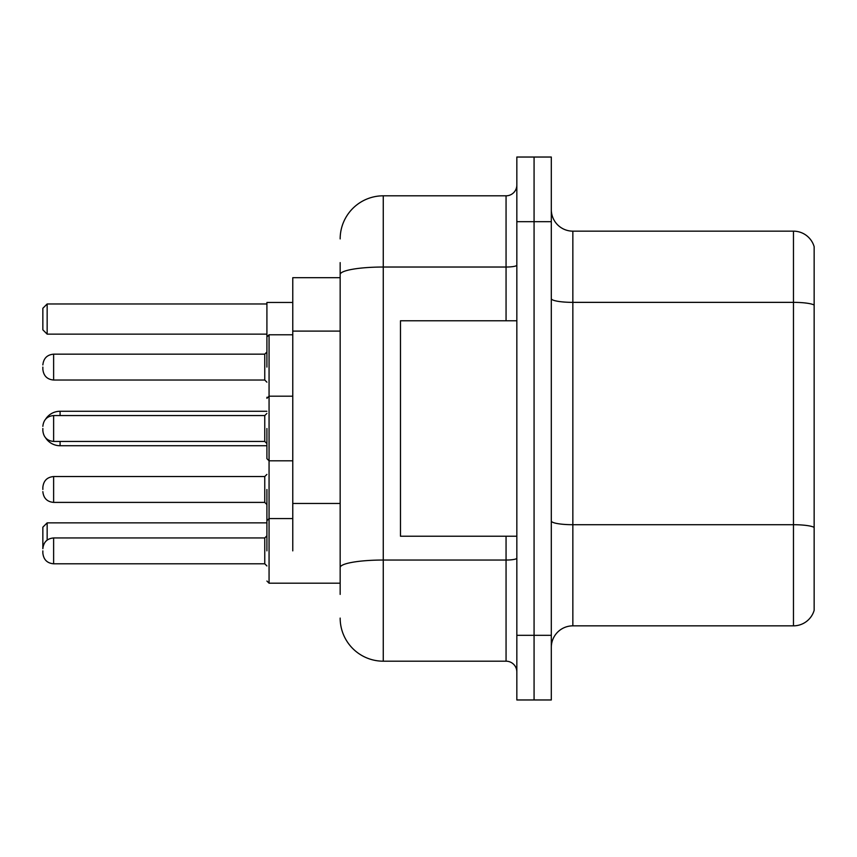 <?xml version="1.0" encoding="UTF-8"?>
<svg xmlns="http://www.w3.org/2000/svg" width="857" height="857" viewBox="0 0 857 857"><rect width="100%" height="100%" fill="white"/><g stroke="black" fill="none" stroke-linecap="round" stroke-linejoin="round"><path stroke-width="1.29" d="M340.165 277.689L292.773 277.689L292.773 550.869M340.165 594.394L340.165 262.606M516.835 635.326L516.835 699.965L534.072 699.965L534.072 635.326L534.072 699.965L551.308 699.965L551.308 635.326L534.072 635.326L534.072 221.674L534.072 635.326L516.835 635.326L516.835 221.674L534.072 221.674L534.072 157.035L534.072 221.674L551.308 221.674L551.308 635.326M551.308 221.674L551.308 157.035L516.835 157.035L516.835 221.674M340.165 238.91A43.086 43.086 0 0 1 383.261 195.814L383.261 661.186L506.058 661.186L506.058 536.225M383.261 195.814L506.058 195.814A10.777 10.777 0 0 0 516.835 185.048M516.835 671.952A10.777 10.777 0 0 0 506.058 661.186M383.261 661.186A43.086 43.086 0 0 1 340.165 618.09M551.308 647.399A21.543 21.543 0 0 1 572.851 625.846L793.464 625.846L793.464 231.154L572.851 231.154A21.543 21.543 0 0 1 551.308 209.601A21.543 21.543 0 0 0 572.851 231.154L572.851 625.846M814.15 246.666A21.543 21.543 0 0 0 793.464 231.154A21.543 21.543 0 0 1 814.15 246.666L814.15 610.334A21.543 21.543 0 0 1 793.464 625.846M814.15 305.36L814.15 527.398A21.543 3.739 180 0 0 793.464 524.709L572.851 524.709A21.543 3.739 0 0 1 551.308 520.96M266.913 489.476L266.913 550.869M292.773 302.467L266.913 302.467L266.913 367.096M53.627 537.95L264.759 537.95L264.759 563.799L53.627 563.799L53.627 537.95C47.135 538.528 43.546 542.117 42.85 548.716L42.85 527.173L47.156 522.866L266.913 522.866M47.156 522.866L47.156 540.103M47.156 334.134L42.85 329.827L42.85 308.284L47.156 303.967L47.156 334.134L266.913 334.134M47.156 303.967L266.913 303.967M60.086 415.57L60.086 411.264A17.236 17.236 0 0 0 45.614 419.148M266.913 445.736L60.086 445.736A17.236 17.236 0 0 1 45.614 437.852M516.835 320.775L400.487 320.775L400.487 536.225L516.835 536.225M42.85 489.476L42.85 487.322L42.85 489.476M42.85 550.869L42.85 553.033L42.85 550.869M42.85 367.096L42.85 369.249L42.85 367.096M266.913 428.5L266.913 458.666L266.913 428.5M42.85 428.5L42.85 430.653L42.85 428.5M340.165 331.102L292.773 331.102M340.165 503.455L292.773 503.455M516.835 558.164A10.777 1.875 0 0 1 506.058 560.039L383.261 560.039A43.086 7.477 180 0 0 340.165 567.527M340.165 274.519A43.086 7.477 180 0 1 383.261 267.03L506.058 267.03L506.058 195.814M506.058 320.775L506.058 267.03A10.777 1.875 0 0 0 516.835 265.156M814.15 305.06A21.543 3.739 180 0 0 793.464 302.36L572.851 302.36A21.543 3.739 0 0 1 551.308 298.622M60.086 445.736L60.086 441.43M292.773 334.776L269.066 334.776L269.066 583.188L266.913 581.035L269.066 583.188L340.165 583.188M264.759 502.395L264.759 476.546L266.913 474.392L264.759 476.546L53.627 476.546L53.627 502.395C47.135 501.816 43.546 498.228 42.85 491.629C43.546 498.228 47.135 501.816 53.627 502.395L264.759 502.395L266.913 504.548L264.759 502.395M264.759 354.166L53.627 354.166L53.627 380.026L264.759 380.026L264.759 354.166L266.913 352.013M264.759 415.57L53.627 415.57L53.627 441.43L264.759 441.43L264.759 415.57L266.913 413.417M266.913 411.264L60.086 411.264M53.627 476.546C47.135 477.124 43.546 480.713 42.85 487.322C43.546 480.713 47.135 477.124 53.627 476.546M266.988 520.178L266.913 519.631L266.988 520.178M292.773 518.56L269.066 518.56L266.913 520.713M264.759 563.799L266.913 565.952M53.627 563.799C47.135 563.22 43.546 559.632 42.85 553.033M264.759 537.95L266.913 535.796M269.066 583.188L266.913 581.035M266.988 397.798L266.913 397.262M53.627 380.026C47.135 379.447 43.546 375.859 42.85 369.249M53.627 354.166C47.135 354.744 43.546 358.344 42.85 364.943M264.759 380.026L266.913 382.179M269.066 334.776L266.913 336.94M292.773 460.82L269.066 460.82L266.913 458.666M53.627 441.43C47.135 440.852 43.546 437.252 42.85 430.653M266.913 398.334L269.066 396.18L292.773 396.18M53.627 415.57C47.135 416.148 43.546 419.748 42.85 426.347M264.759 441.43L266.913 443.583"/></g></svg>
